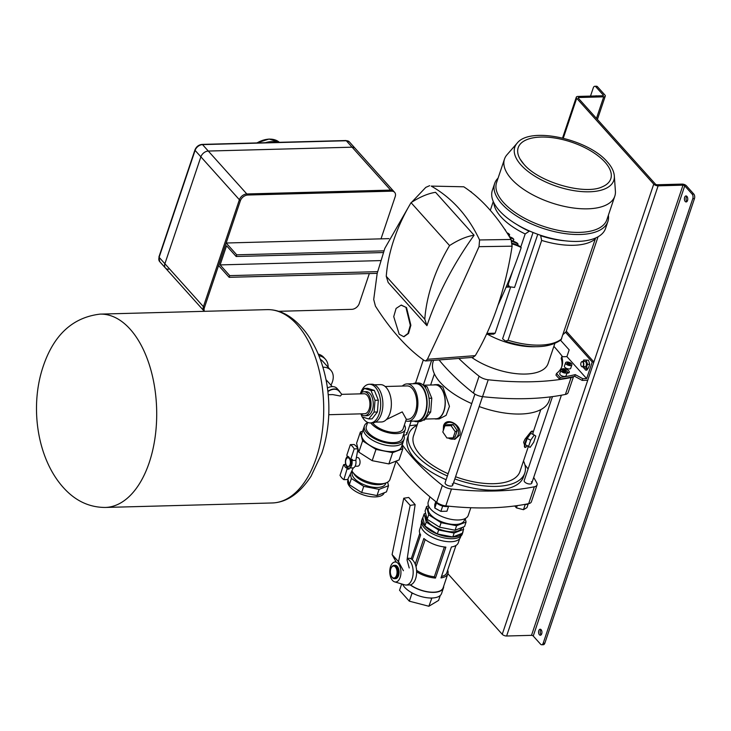 <?xml version="1.0" encoding="UTF-8"?>
<svg xmlns="http://www.w3.org/2000/svg" width="731" height="731" viewBox="0 0 731 731"><rect width="100%" height="100%" fill="white"/><g stroke="black" fill="none" stroke-linecap="round" stroke-linejoin="round"><path stroke-width="1.1" d="M686.985 201.528A2.997 1.672 88.5 0 1 686.299 197.288A2.997 1.672 88.5 0 1 686.838 196.31M687.524 200.55A2.997 1.672 -91.5 0 0 687.515 197.48A2.997 1.672 -91.5 0 0 685.998 195.945A2.997 1.672 -91.5 0 0 684.636 197.333A2.997 1.672 -91.5 0 0 684.645 200.404A2.997 1.672 -91.5 0 0 686.162 201.939A2.997 1.672 -91.5 0 0 687.524 200.55M541.022 629.601A2.997 1.672 -91.5 0 0 540.474 630.579A2.997 1.672 -91.5 0 0 541.159 634.819M538.82 630.625A2.997 1.672 88.5 0 1 540.182 629.236A2.997 1.672 88.5 0 1 541.698 630.771A2.997 1.672 88.5 0 1 541.708 633.841A2.997 1.672 88.5 0 1 540.346 635.23A2.997 1.672 88.5 0 1 538.829 633.695A2.997 1.672 88.5 0 1 538.82 630.625M595.637 95.953A2.997 1.672 88.5 0 1 596.13 95.807A2.997 1.672 88.5 0 1 596.624 95.925M590.502 96.09L593.289 87.821A3.335 1.864 -91.5 0 1 594.796 86.276L596.459 86.231A3.335 1.864 88.5 0 1 597.501 86.751L604.875 94.975A3.335 1.517 -161.4 0 1 605.277 96.108A3.335 1.517 -161.4 0 1 603.715 96.839L578.833 97.506A1.334 0.603 18.6 0 0 578.212 97.799A1.334 0.603 18.6 0 0 578.367 98.246L655.405 184.075A1.334 0.603 18.6 0 0 657.151 184.76L682.041 184.093A3.335 1.517 -161.4 0 1 686.409 185.811L693.792 194.035A3.335 1.864 88.5 0 1 694.45 198.631L692.787 198.677A3.335 1.864 -91.5 0 0 692.129 194.081L684.746 185.848A1.334 0.603 18.6 0 0 683.001 185.162L658.119 185.838A3.335 1.517 -161.4 0 1 653.742 184.121L576.704 98.292A3.335 1.517 -161.4 0 1 576.311 97.159A3.335 1.517 -161.4 0 1 577.865 96.437L602.755 95.761A1.334 0.603 18.6 0 0 603.377 95.478A1.334 0.603 18.6 0 0 603.221 95.021L595.838 86.797A3.335 1.864 -91.5 0 0 594.796 86.276M447.664 570.143A20.404 9.293 -161.4 0 1 447.875 573.707L502.243 634.298A3.335 1.517 -161.4 0 0 506.61 636.007L531.501 635.34A1.334 0.603 18.6 0 1 533.246 636.025L540.629 644.249A3.335 1.864 -91.5 0 0 541.671 644.769A3.335 1.864 -91.5 0 0 543.188 643.225L544.842 643.179L694.45 198.631M544.842 643.179A3.335 1.864 88.5 0 1 543.325 644.724L541.671 644.769M543.188 643.225L692.787 198.677M537.769 234.295L502.59 338.828L506.135 341.541C530.468 348.934 548.78 348.367 561.061 339.842L595.299 238.973A55.355 25.21 -161.4 0 1 541.653 240.417L540.574 235.263M487.604 334.286A48.347 22.021 18.6 0 0 536.006 346.686A48.347 22.021 -161.4 0 1 487.604 334.286M507.469 283.884A55.355 25.21 18.6 0 0 508.246 284.258L509.242 286.698L514.551 287.466L533.045 232.495M510.667 287.018L506.09 287.155M486.901 333.4L495.134 333.181L510.658 287.036M495.134 333.181L493.663 334.122L486.48 334.314M490.309 210.354L493.279 201.518M505.468 341.167L508.063 340.244L541.653 240.417M563.19 334.396L566.077 331.783L598.049 236.78M529.527 231.014L525.178 233.947A55.355 25.21 -161.4 0 1 500.954 216.842A55.355 25.21 -161.4 0 1 493.818 202.679M595.491 238.041L595.299 238.973M508.246 284.258L512.824 270.653M520.764 247.069L525.178 233.947M498.085 178.108A59.723 27.193 18.6 0 0 494.677 183.417L492.347 190.343A59.723 27.193 18.6 0 0 499.428 210.72A59.723 27.193 18.6 0 0 559.59 240.033A59.723 27.193 18.6 0 0 605.551 228.438L607.881 221.52A59.723 27.193 18.6 0 0 608.384 215.225M494.677 183.417A59.723 27.193 18.6 0 0 501.758 203.803A59.723 27.193 18.6 0 0 561.92 233.116A59.723 27.193 18.6 0 0 607.881 221.52M517.082 143.23L507.031 154.716A58.188 26.499 18.6 0 0 504.491 159.075L496.568 182.613A58.188 26.499 18.6 0 0 503.467 202.469A58.188 26.499 18.6 0 0 562.084 231.033A58.188 26.499 18.6 0 0 606.867 219.729L614.789 196.191A58.188 26.499 18.6 0 0 615.401 191.184L614.332 175.961C613.93 171.31 611.6 166.631 607.333 161.916C588.318 139.146 530.03 126.061 517.082 143.23A52.221 23.785 18.6 0 0 520.993 164.959A52.221 23.785 18.6 0 0 578.157 191.239A52.221 23.785 18.6 0 0 614.332 175.961M504.491 159.075A58.188 26.499 18.6 0 0 511.389 178.931A58.188 26.499 18.6 0 0 570.006 207.485A58.188 26.499 18.6 0 0 614.789 196.191M520.07 159.038L523.844 164.155C538.729 182.339 585.028 195.442 602.399 186.752A48.849 22.25 18.6 0 0 604.985 162.154A48.849 22.25 18.6 0 0 545.189 137.081A48.849 22.25 18.6 0 0 520.07 159.038A48.849 22.25 18.6 0 0 523.688 164.018M458.821 358.446A220.077 100.229 18.6 0 0 479.088 376.191A9.339 4.249 18.6 0 0 488.226 379.773A220.077 100.229 18.6 0 0 571.103 377.543A9.339 4.249 18.6 0 0 573.095 376.703M439.066 359.944A220.077 100.229 18.6 0 0 444.594 366.405A220.077 100.229 18.6 0 0 473.414 393.077L479.088 376.191M471.742 403.594A61.185 27.869 -161.4 0 1 440.382 382.578A61.185 27.869 -161.4 0 1 433.136 361.699L433.584 360.356M573.515 376.602L568.133 392.574A9.339 4.249 -161.4 0 1 565.419 394.429L571.103 377.543M488.226 379.773L482.551 396.659A9.339 4.249 -161.4 0 1 473.414 393.077M550.416 396.887L549.118 400.734A61.185 27.869 -161.4 0 1 479.189 406.555M471.751 357.468A48.347 22.021 18.6 0 0 518.169 373.843A48.347 22.021 18.6 0 0 548.086 363.554L554.802 343.588M482.551 396.659A220.077 100.229 18.6 0 0 565.419 394.429M562.559 356.737A220.077 100.229 18.6 0 0 553.879 346.33M525.287 447.399L523.634 442.228L524.968 439.24L530.898 431.793L532.214 430.988L532.945 432.149A8.754 2.166 -63.9 0 1 532.881 434.351M443.269 430.614L443.525 425.798C446.367 416.021 462.714 425.387 459.781 435.036L454.846 439.34L448.057 437.979M435.228 384.67L438.289 384.588L442.968 387.275L449.455 406.372L446.129 415.354L439.212 418.918L436.142 419A17.169 9.585 -91.5 0 0 445.005 406.5A17.169 9.585 -91.5 0 0 440.565 387.339A17.169 9.585 -91.5 0 0 435.228 384.67A17.169 9.585 -91.5 0 0 433.657 384.945M443.507 429.929A8.754 7.164 61.8 0 1 443.909 426.703A8.754 7.164 61.8 0 1 453.512 423.368A8.754 7.164 61.8 0 1 458.154 434.799A8.754 7.164 61.8 0 1 448.277 437.979M527.188 445.947A8.754 2.166 -63.9 0 1 525.498 447.345A8.754 2.166 -63.9 0 1 525.196 442.356A8.754 2.166 -63.9 0 1 529.591 433.876A8.754 2.166 -63.9 0 1 532.945 432.149M434.561 418.808A17.169 9.585 -91.5 0 0 436.142 419M533.721 442.237L535.796 436.06L534.279 435.036L530.688 440.19L528.604 446.358L530.121 447.381L533.721 442.237M530.121 447.381L525.132 444.658L528.604 446.358M530.688 440.19L527.206 438.481L525.132 444.658M534.279 435.036L530.797 433.328L527.206 438.481M453.129 437.86L455.203 431.683L451.082 425.661L444.887 425.817L442.812 431.994L446.933 438.006L453.129 437.86L455.148 436.772L457.231 430.596L453.11 424.583L446.915 424.729L444.887 425.817M451.082 425.661L453.11 424.583M455.203 431.683L457.231 430.596M561.344 369.74A4.167 1.901 -161.4 0 1 561.371 369.612A4.167 1.901 -161.4 0 1 564.579 368.808A4.167 1.901 -161.4 0 1 568.782 370.855A4.167 1.901 -161.4 0 1 569.275 372.271A4.167 1.901 -161.4 0 1 566.945 373.175M568.526 372.965A4.167 1.901 18.6 0 0 568.206 372.545A4.167 1.901 18.6 0 0 567.146 371.677M566.827 371.211A3.335 1.517 -161.4 0 1 567.219 372.344A3.335 1.517 -161.4 0 1 564.652 372.993A3.335 1.517 -161.4 0 1 561.298 371.357A3.335 1.517 -161.4 0 1 560.905 370.215A3.335 1.517 -161.4 0 1 563.464 369.575A3.335 1.517 -161.4 0 1 566.827 371.211M567.219 372.344L566.086 375.725A3.335 1.517 -161.4 0 1 563.519 376.374A3.335 1.517 -161.4 0 1 560.156 374.729A3.335 1.517 -161.4 0 1 559.763 373.596L560.905 370.215M571.487 363.727A3.335 1.517 -161.4 0 1 571.88 364.87A3.335 1.517 -161.4 0 1 569.312 365.518A3.335 1.517 -161.4 0 1 565.958 363.883A3.335 1.517 -161.4 0 1 565.556 362.74A3.335 1.517 -161.4 0 1 568.124 362.092A3.335 1.517 -161.4 0 1 571.487 363.727M571.88 364.87L570.747 368.241A3.335 1.517 -161.4 0 1 568.179 368.89A3.335 1.517 -161.4 0 1 564.816 367.254A3.335 1.517 -161.4 0 1 564.423 366.121L565.556 362.74M567.128 363.846L570.317 364.678L570.317 363.764L568.718 362.887L567.119 362.932L567.128 363.846M568.197 364.431L568.718 362.887M570.006 364.687L570.317 363.764M562.468 371.321L565.666 372.152L565.657 371.238L564.058 370.37L562.459 370.407L562.468 371.321M563.537 371.905L564.058 370.37M565.346 372.161L565.657 371.238M561.618 367.163A62.354 28.399 18.6 0 0 561.18 358.446L561.746 356.755L566.909 356.618L569.175 349.866L560.558 340.262M587.094 369.84A3.335 1.864 88.5 0 1 586.171 368.214L587.496 364.321L586.225 360.228L583.649 360.027L583.155 361.498M584.471 368.086A3.335 1.864 -91.5 0 0 586.271 370.215A3.335 1.864 -91.5 0 0 587.788 368.662L587.952 368.168M566.909 356.618L586.646 378.612L592.238 362.009L593.892 361.964L587.742 380.257L582.205 380.403L574.73 376.328A220.077 100.229 -161.4 0 1 559.544 379.142L560.12 377.452L556.529 373.459A62.354 28.399 18.6 0 0 561.929 366.332A62.354 28.399 18.6 0 0 561.746 356.755M574.73 376.328L575.297 374.637A220.077 100.229 -161.4 0 1 560.12 377.452M582.205 380.403L582.771 378.713L575.297 374.637M592.238 362.009L565.73 332.486M593.892 361.964L566.278 331.198M586.646 378.612L582.771 378.713M559.544 379.142L555.962 375.14L556.529 373.459M528.668 503.65L534.343 486.773A9.339 4.249 18.6 0 0 537.066 484.918L531.382 501.804A9.339 4.249 -161.4 0 1 528.668 503.65A220.077 100.229 -161.4 0 1 489.998 507.844A220.077 100.229 -161.4 0 1 445.791 505.879A9.339 4.249 -161.4 0 1 436.654 502.298A220.077 100.229 -161.4 0 1 396.193 461.078M534.343 486.773A220.077 100.229 -161.4 0 1 495.673 490.967A220.077 100.229 -161.4 0 1 451.475 489.002L445.791 505.879M453.567 482.698A61.185 27.869 18.6 0 0 494.951 490.163A61.185 27.869 18.6 0 0 523.497 476.868L524.767 473.094A61.185 27.869 18.6 0 0 523.506 460.959M454.837 478.924A61.185 27.869 18.6 0 0 496.221 486.389A61.185 27.869 18.6 0 0 524.767 473.094M413.865 434.844A56.15 25.576 18.6 0 0 413.554 435.667A56.15 25.576 18.6 0 0 448.13 473.743M455.568 476.749A56.15 25.576 18.6 0 0 493.8 483.694A56.15 25.576 18.6 0 0 519.988 471.495A56.15 25.576 18.6 0 0 520.244 470.645M531.318 481.766A4.002 1.818 -161.4 0 1 531.784 483.136A4.002 1.818 -161.4 0 1 528.705 483.913A4.002 1.818 -161.4 0 1 524.675 481.948A4.002 1.818 -161.4 0 1 524.2 480.578L552.462 396.613M452.233 483.895A4.002 1.818 -161.4 0 1 452.699 485.256A4.002 1.818 -161.4 0 1 449.62 486.033A4.002 1.818 -161.4 0 1 445.59 484.068A4.002 1.818 -161.4 0 1 445.115 482.707L474.931 394.11M537.066 484.918A9.339 4.249 18.6 0 0 536.773 482.88A220.077 100.229 -161.4 0 0 533.694 477.471M436.654 502.298L442.337 485.411A9.339 4.249 18.6 0 0 451.475 489.002M406.326 432.752A4.002 1.818 -161.4 0 1 406.801 434.123A4.002 1.818 -161.4 0 1 403.603 434.881M417.127 425.159A61.185 27.869 18.6 0 0 408.775 434.068A61.185 27.869 18.6 0 0 447.39 475.963M408.775 434.068L407.514 437.832A61.185 27.869 18.6 0 0 446.12 479.728M524.904 464.797A220.077 100.229 -161.4 0 1 528.084 469.037M409.625 425.744A220.077 100.229 -161.4 0 1 417.227 424.857M442.337 485.411A220.077 100.229 -161.4 0 1 402.233 444.704M448.788 506.19A8.004 3.646 -161.4 0 1 446.604 506.565A8.004 3.646 -161.4 0 1 435.301 501.228M435.685 501.905L434.781 504.582L434.799 508.063L440.875 511.38L446.943 511.216L448.615 506.254M442.675 506.053L440.875 511.38M436.535 502.882L434.799 508.063M528.687 503.65A8.004 3.646 -161.4 0 1 524.712 504.417M514.743 505.971L516.452 507.871L523.469 509.699L526.96 507.597L528.193 503.933M525.242 504.436L523.469 509.699M517.21 505.633L516.452 507.871M470.819 507.734L468.233 515.401A21.108 9.613 -161.4 0 1 458.392 519.988A21.108 9.613 -161.4 0 1 436.827 513.984A21.108 9.613 -161.4 0 1 428.229 501.941L429.938 496.842M425.232 419.055L436.142 418.762A16.941 9.457 -91.5 0 0 444.877 406.436A16.941 9.457 -91.5 0 0 440.491 387.54A16.941 9.457 -91.5 0 0 435.228 384.899L423.295 385.219M226.153 243.012L218.578 265.527L229.168 277.323L229.744 275.633L220.113 264.905L226.546 245.771L236.177 256.499L236.743 254.817L226.153 243.012L388.947 238.635M236.743 254.817L383.876 250.861M229.168 277.323L377.187 273.348M229.744 275.633L377.58 271.658M220.113 264.905L380.577 260.592M236.177 256.499L383.254 252.551M247.782 195.031L391.569 191.166L390.61 190.097A6.67 4.624 -41.9 0 1 393.68 191.266A6.67 4.624 138.1 0 0 390.61 190.097L352.095 147.187L208.298 151.052L352.095 147.187A6.67 4.624 -41.9 0 1 355.165 148.356A6.67 4.624 138.1 0 0 352.095 147.187L346.311 140.745L202.524 144.61L208.298 151.052A6.67 4.624 138.1 0 0 200.879 156.827L164.895 263.745A6.67 4.624 138.1 0 0 165.462 268.049A6.67 4.624 -41.9 0 1 164.895 263.745L203.41 306.654L239.393 199.737A6.67 4.624 -41.9 0 1 246.822 193.962L390.61 190.097L246.822 193.962A6.67 4.624 138.1 0 0 239.393 199.737L203.41 306.654A6.67 4.624 138.1 0 0 203.976 310.958A6.67 4.624 -41.9 0 1 203.41 306.654L204.378 307.724L240.353 200.806L200.879 156.827A6.67 4.624 -41.9 0 1 208.298 151.052L247.782 195.031A6.67 4.624 138.1 0 0 240.353 200.806M202.112 144.4A1.334 0.749 88.5 0 1 202.524 144.61A6.67 4.624 138.1 0 0 195.095 150.385L159.12 257.303L164.895 263.745L200.879 156.827L195.095 150.385A1.334 0.603 18.6 0 1 194.939 149.928C196.328 146.639 198.713 144.793 202.112 144.4L345.9 140.535L349.381 141.915L394.639 192.344A6.67 4.624 138.1 0 1 395.206 196.648L381.006 238.854M369.329 273.558L359.232 303.566A6.67 4.624 138.1 0 1 351.803 309.341L278.657 311.305M394.639 192.344A6.67 4.624 138.1 0 0 391.569 191.166M204.378 307.724A6.67 4.624 138.1 0 0 204.452 311.315M159.687 261.607L158.956 256.846A1.334 0.603 18.6 0 0 159.12 257.303A6.67 4.624 138.1 0 0 159.687 261.607L165.462 268.049A6.67 4.624 138.1 0 0 168.532 269.218M265.39 142.7A24.004 16.649 -41.9 0 1 271.612 141.631A24.004 16.649 -41.9 0 1 277.213 142.381M267.665 142.646A23.337 16.183 -41.9 0 1 271.42 142.189A23.337 16.183 -41.9 0 1 274.938 142.444M391.99 577.097A6.003 3.353 -91.5 0 0 396.586 575.251A6.003 3.353 -91.5 0 0 395.398 566.973A6.003 3.353 -91.5 0 0 391.323 567.658A6.003 3.353 -91.5 0 0 391.56 576.531A6.003 3.353 -91.5 0 0 391.99 577.097M391.469 567.42A6.67 3.728 88.5 0 1 391.615 567.155A6.67 3.728 88.5 0 1 394.073 565.355A6.67 3.728 88.5 0 1 396.147 566.388A6.67 3.728 88.5 0 1 397.865 573.835A6.67 3.728 88.5 0 1 394.429 578.687A6.67 3.728 88.5 0 1 392.355 577.645A6.67 3.728 88.5 0 1 391.88 577.015A6.67 3.728 88.5 0 1 391.715 576.759M428.914 506.629L428.375 508.255A18.96 8.635 18.6 0 0 436.096 519.065A18.96 8.635 18.6 0 0 455.459 524.465A18.96 8.635 18.6 0 0 464.304 520.344L464.852 518.727M426.091 515.026L425.908 515.565A18.96 8.635 18.6 0 0 433.638 526.384A18.96 8.635 18.6 0 0 453.001 531.775A18.96 8.635 18.6 0 0 461.846 527.663L461.873 527.581M422.947 517.429A21.409 9.75 18.6 0 0 422.262 518.727A21.409 9.75 18.6 0 0 430.988 530.944A21.409 9.75 18.6 0 0 452.854 537.029A21.409 9.75 18.6 0 0 462.842 532.378A21.409 9.75 18.6 0 0 463.079 530.934M422.262 518.727L421.696 520.417A21.409 9.75 18.6 0 0 430.422 532.625A21.409 9.75 18.6 0 0 452.288 538.72A21.409 9.75 18.6 0 0 462.275 534.069L462.842 532.378M421.559 522.912L421.193 523.999A20.742 9.448 18.6 0 0 429.645 535.832A20.742 9.448 18.6 0 0 450.826 541.735A20.742 9.448 18.6 0 0 460.503 537.23L460.868 536.143M410.173 584.882A20.742 9.448 18.6 0 0 433.785 592.384A20.742 9.448 18.6 0 0 443.461 587.879A20.742 9.448 18.6 0 0 443.68 586.171M402.607 584.224A20.742 9.448 18.6 0 0 411.416 592.521L412.604 593.17A20.742 9.448 18.6 0 0 431.299 598.022L432.478 597.985A20.742 9.448 18.6 0 0 441.57 593.508L443.461 587.879M411.973 592.932L412.604 593.17M431.299 598.022L431.866 598.095L428.869 606.255L409.342 601.184L399.537 590.264L401.666 583.95M410.621 558.63A20.404 9.293 -161.4 0 1 411.516 557.981M412.302 559.699L420.654 534.909A20.404 9.293 -161.4 0 1 419.612 529.737L420.965 525.708M415.217 564.158L423.861 538.482A20.404 9.293 -161.4 0 0 445.873 547.117L435.466 578.066L445.873 547.117M435.466 578.066A20.404 9.293 -161.4 0 1 416.633 571.788M410.411 584.837A20.404 9.293 18.6 0 0 433.62 592.201A20.404 9.293 18.6 0 0 443.141 587.77L447.875 573.707A20.404 9.293 -161.4 0 1 440.994 577.919L451.411 546.962A20.404 9.293 -161.4 0 0 458.291 542.749L459.653 538.729M425.177 539.542L416.03 566.744M416.569 570.281A19.07 8.69 18.6 0 0 434.351 576.759L444.375 546.971M415.226 564.186L423.87 538.491M434.351 576.759L435.457 578.047M413.819 593.782L411.992 593.307L409.342 601.184M440.254 595.473L438.6 600.398L428.869 606.255M425.652 513.29L424.144 513.875L422.82 517.813L424.894 526.028L437.312 533.959L452.8 536.974L462.284 533.292L463.609 529.354L463.052 527.124M424.144 513.875L426.219 522.089L424.894 526.028M426.219 522.089L438.637 530.021L437.312 533.959M438.637 530.021L454.125 533.036L452.8 536.974M454.125 533.036L463.609 529.354M428.521 505.815L426.602 506.556L425.086 511.06L427.16 519.275L439.587 527.206L455.075 530.222L464.56 526.539L466.076 522.035L465.19 518.562M426.602 506.556L428.677 514.77L427.16 519.275M428.677 514.77L441.095 522.711L439.587 527.206M441.095 522.711L456.592 525.717L455.075 530.222M456.592 525.717L466.076 522.035M441.478 576.485A19.07 8.69 18.6 0 0 446.787 572.757L455.98 545.463M394.429 578.687L395.535 578.66A6.67 3.728 -91.5 0 0 398.569 575.562A6.67 3.728 -91.5 0 0 398.55 568.736A6.67 3.728 -91.5 0 0 395.179 565.319L394.073 565.355M400.168 577.353A10.006 5.583 88.5 0 1 394.621 581.858A10.006 5.583 88.5 0 1 390.537 566.626A10.006 5.583 88.5 0 1 394.091 562.176A10.006 5.583 88.5 0 1 399.866 566.342A10.006 5.583 88.5 0 1 400.168 577.353M407.222 558.74A13.341 7.447 88.5 0 1 412.147 578.861A13.341 7.447 88.5 0 1 406.08 585.047A13.341 7.447 88.5 0 1 404.746 584.864L394.621 581.858M407.277 558.329L408.821 558.283A13.341 7.447 88.5 0 1 415.564 565.109A13.341 7.447 88.5 0 1 415.601 578.769A13.341 7.447 88.5 0 1 409.543 584.955L406.08 585.047M415.135 504.609L408.711 497.464L403.75 498.231L410.173 505.386L415.135 504.609L407.048 559.919L409.214 567.969M403.411 570.71L398.514 561.719L410.173 505.386M396.239 562.176L392.099 554.564L398.514 561.719M392.099 554.564L403.75 498.231M581.319 366.112A2.668 1.489 -91.5 0 0 581.373 366.194A2.668 1.489 -91.5 0 0 582.388 366.861A2.668 1.489 -91.5 0 0 583.603 365.628A2.668 1.489 -91.5 0 0 583.594 362.896A2.668 1.489 -91.5 0 0 582.251 361.525A2.668 1.489 -91.5 0 0 581.264 362.247A2.668 1.489 -91.5 0 0 581.218 362.329M583.338 365.518A2.467 1.38 -91.5 0 0 583 362.302A2.467 1.38 -91.5 0 0 581.172 362.402A2.467 1.38 -91.5 0 0 580.962 362.878A2.467 1.38 -91.5 0 0 581.273 366.048A2.467 1.38 -91.5 0 0 583.338 365.518M584.16 366.377A2.668 1.489 -91.5 0 0 584.992 366.788A2.668 1.489 -91.5 0 0 586.363 364.851A2.668 1.489 -91.5 0 0 585.677 361.872A2.668 1.489 -91.5 0 0 584.846 361.452L582.251 361.525M583.237 366.834L583.603 368.022L588.4 368.159L589.716 364.257L588.446 360.164L583.649 360.027M586.225 360.228L588.446 360.164M587.496 364.321L589.716 364.257M345.918 459.79A4.331 2.421 -91.5 0 0 345.927 464.231A4.331 2.421 -91.5 0 0 348.12 466.451A4.331 2.421 -91.5 0 0 350.085 464.441A4.331 2.421 -91.5 0 0 350.076 460A4.331 2.421 -91.5 0 0 347.883 457.78A4.331 2.421 -91.5 0 0 345.918 459.79M355.083 466.259L357.751 466.195A4.331 2.421 -91.5 0 0 359.725 464.185A4.331 2.421 -91.5 0 0 359.707 459.744A4.331 2.421 -91.5 0 0 357.523 457.524L356.408 457.551M384.25 492.749A19.207 8.745 -161.4 0 1 369.457 496.459A19.207 8.745 -161.4 0 1 350.131 487.038A19.207 8.745 -161.4 0 1 347.855 480.477L348.093 479.774M396.138 461.097L389.97 479.426A20.377 9.284 -161.4 0 1 385.74 483.008L382.898 483.977A17.608 8.014 -161.4 0 1 355.275 475.653A17.608 8.014 -161.4 0 1 354.224 474.328L352.552 471.842A20.377 9.284 -161.4 0 1 351.931 470.81M385.849 482.972L385.621 483.648A17.608 8.014 -161.4 0 1 372.079 487.065A17.608 8.014 -161.4 0 1 354.343 478.421A17.608 8.014 -161.4 0 1 352.251 472.418L352.479 471.742M385.74 483.008A20.377 9.284 -161.4 0 1 353.758 473.377A20.377 9.284 -161.4 0 1 352.552 471.842M403.503 434.671A20.925 9.53 -161.4 0 1 404.097 439.167L403.338 441.414A20.925 9.53 -161.4 0 1 393.58 445.965A20.925 9.53 -161.4 0 1 372.198 440.007A20.925 9.53 -161.4 0 1 363.672 428.064A20.925 9.53 -161.4 0 0 366.149 435.21A20.925 9.53 -161.4 0 0 387.238 445.481A20.925 9.53 -161.4 0 0 403.338 441.414L401.447 447.043A20.925 9.53 -161.4 0 1 385.338 451.109A20.925 9.53 -161.4 0 1 364.257 440.839A20.925 9.53 -161.4 0 1 361.781 433.693L364.431 425.817A20.925 9.53 -161.4 0 1 367.62 422.6M402.013 445.353L402.863 448.697L392.648 452.663L375.972 449.419L362.603 440.875L360.365 432.039L362.631 431.153M392.648 452.663L388.865 463.92L399.071 459.954L402.863 448.697M388.865 463.92L372.18 460.676L375.972 449.419M372.18 460.676L358.811 452.133L362.603 440.875M357.962 448.761L356.582 443.288L360.365 432.039M358.811 452.133L357.98 448.852M387.622 482.149L388.526 485.713L379.106 489.359L363.736 486.371L351.41 478.503L350.313 474.145M379.106 489.359L377.022 495.554L386.443 491.899L388.526 485.713M377.022 495.554L361.653 492.566L363.736 486.371M361.653 492.566L349.327 484.69L351.41 478.503M349.327 484.69L347.901 479.033M404.097 439.167A20.925 9.53 -161.4 0 1 394.338 443.708A20.925 9.53 -161.4 0 1 372.956 437.759A20.925 9.53 -161.4 0 1 364.431 425.817M404.398 424.939A18.924 8.617 -161.4 0 1 405.23 429.526L402.205 438.527A18.924 8.617 -161.4 0 1 393.369 442.639A18.924 8.617 -161.4 0 1 374.044 437.257A18.924 8.617 -161.4 0 1 366.322 426.456L367.693 422.399M405.23 429.526A18.924 8.617 -161.4 0 1 396.403 433.638A18.924 8.617 -161.4 0 1 370.791 422.92M386.361 419.557L402.233 411.891L406.317 419.219L403.092 428.805A16.676 7.593 -161.4 0 1 395.316 432.423A16.676 7.593 -161.4 0 1 372.673 422.874M362.302 416.944A19.344 10.801 -91.5 0 0 364.376 419.923A19.344 10.801 -91.5 0 0 370.389 422.938L372.6 422.874A19.344 10.801 -91.5 0 0 382.578 408.803A19.344 10.801 -91.5 0 0 377.58 387.22A19.344 10.801 -91.5 0 0 371.567 384.214L369.356 384.268A19.344 10.801 -91.5 0 0 360.511 393.397M370.389 422.938A19.344 10.801 -91.5 0 0 380.367 408.867A19.344 10.801 -91.5 0 0 375.368 387.284A19.344 10.801 -91.5 0 0 369.356 384.268M414.02 421.093A19.344 10.801 -91.5 0 0 416.844 421.686L419.064 421.623A19.344 10.801 -91.5 0 0 429.033 407.551A19.344 10.801 -91.5 0 0 424.035 385.977A19.344 10.801 -91.5 0 0 418.022 382.962L415.811 383.017A19.344 10.801 -91.5 0 0 413.015 383.766M416.844 421.686A19.344 10.801 -91.5 0 0 426.822 407.615A19.344 10.801 -91.5 0 0 421.824 386.032A19.344 10.801 -91.5 0 0 415.811 383.017M375.396 422.134L381.436 421.97A18.677 10.426 -91.5 0 0 391.067 408.382A18.677 10.426 -91.5 0 0 386.233 387.549A18.677 10.426 -91.5 0 0 380.431 384.634L374.391 384.798M405.76 420.892A18.677 10.426 -91.5 0 0 407.98 421.257L416.834 421.019A18.677 10.426 -91.5 0 0 426.456 407.432A18.677 10.426 -91.5 0 0 421.632 386.598A18.677 10.426 -91.5 0 0 415.829 383.684L406.975 383.921A18.677 10.426 -91.5 0 0 402.333 386.05M407.98 421.257A18.677 10.426 -91.5 0 0 417.611 407.67A18.677 10.426 -91.5 0 0 412.787 386.836A18.677 10.426 -91.5 0 0 406.975 383.921M406.29 419.302L407.925 419.256A16.676 9.311 -91.5 0 0 416.789 402.342A16.676 9.311 -91.5 0 0 407.03 385.922L385.182 386.507M360.374 393.854A12.007 6.707 88.5 0 1 364.02 391.752A12.007 6.707 88.5 0 1 367.748 393.625A12.007 6.707 88.5 0 1 370.855 407.012A12.007 6.707 88.5 0 1 364.668 415.747A12.007 6.707 88.5 0 1 360.931 413.883A12.007 6.707 88.5 0 1 360.904 413.847L362.11 416.889L368.735 418.954L372.052 418.863L377.397 411.992L378.338 400.204L374.318 390.409L367.693 388.344L364.376 388.426L360.155 393.854M368.735 418.954L374.08 412.074L377.397 411.992M374.08 412.074L375.021 400.286L378.338 400.204M375.021 400.286L370.992 390.491L374.318 390.409M370.992 390.491L364.376 388.426M423.788 385.703L427.068 386.726L424.711 386.79M427.068 386.726L431.783 398.212L429.033 398.285M431.783 398.212L430.687 412.037L428.028 412.11M430.687 412.037L424.419 420.097L423.03 420.142M327.424 387.997A10.335 7.164 -41.9 0 1 332.267 386.626A10.335 7.164 -41.9 0 1 337.028 388.444L339.111 390.774A10.335 7.164 -41.9 0 1 340.07 392.337M327.863 391.35A10.335 7.164 -41.9 0 1 334.359 388.956A10.335 7.164 -41.9 0 1 339.111 390.774M327.89 391.624A10.006 6.935 -41.9 0 1 334.259 389.239A10.006 6.935 -41.9 0 1 338.864 390.994L341.87 394.347M328.21 394.713L332.696 394.594L340.363 396.028L341.806 394.347L364.075 393.753A10.006 5.583 -91.5 0 1 367.181 395.307A10.006 5.583 -91.5 0 1 369.767 406.473A10.006 5.583 -91.5 0 1 364.614 413.746L328.749 414.715M364.02 391.752L366.231 391.688A12.007 6.707 88.5 0 1 369.959 393.561A12.007 6.707 88.5 0 1 373.066 406.957A12.007 6.707 88.5 0 1 366.88 415.692L364.668 415.747M320.306 359.424A17.873 12.39 -41.9 0 1 322.864 361.388L330.887 370.325A17.873 12.39 -41.9 0 1 330.942 385.164M322.892 367.181A17.873 12.39 -41.9 0 1 330.887 370.325M318.195 354.096A21.208 14.702 -41.9 0 1 323.742 357.368L325.341 359.159A21.208 14.702 -41.9 0 1 328.146 367.273M318.853 355.668A21.208 14.702 -41.9 0 1 325.341 359.159M347.271 468.242L347.088 468.132A6.003 3.353 88.5 0 1 344.191 464.916L343.552 464.87L340.016 475.369A18.65 10.417 88.5 0 0 343.872 479.655L347.271 468.242M347.088 468.132L348.934 468.196L349.062 469.119L347.399 469.156M345.315 464.633L344.191 464.916M347.883 457.78L348.66 457.761A4.331 2.421 88.5 0 1 349.455 457.981M343.872 479.655L347.645 479.554L353.301 467.913A6.003 3.353 88.5 0 0 355.842 460.366L357.989 448.816A18.65 10.417 88.5 0 0 356.189 446.303A18.65 10.417 88.5 0 0 354.142 444.521L350.359 444.622A18.65 10.417 88.5 0 1 352.415 446.403A18.65 10.417 88.5 0 1 354.215 448.916L350.679 459.415L352.342 459.37L351.967 460.466A6.003 3.353 88.5 0 1 349.427 468.014L349.062 469.119M350.359 444.622L346.832 455.121L347.152 456.144A6.003 3.353 88.5 0 1 348.824 457.076A6.003 3.353 88.5 0 1 350.039 459.36L350.679 459.415M357.989 448.816L354.215 448.916M350.752 459.708A4.331 2.421 88.5 0 1 350.953 464.121A4.331 2.421 88.5 0 1 348.888 466.433L348.12 466.451M352.342 459.37L350.377 459.726M347.792 456.308A6.003 3.353 -91.5 0 0 345.58 463.728L345.315 464.523M348.742 468.087A6.003 3.353 88.5 0 1 345.854 464.87M353.301 467.913L349.427 468.014M355.842 460.366L351.967 460.466M405.988 307.605L410.31 325.268L407.98 333.455L403.695 336.68L399.181 334.213L393.735 316.642L396.092 308.427L401.091 305.147L406.537 307.596L410.868 325.249L408.538 333.437L403.969 336.662M511.051 239.466A234.697 131.05 -91.5 0 0 488.884 208.746A234.697 131.05 -91.5 0 0 463.774 186.789L431.217 186.094C441.561 191.951 450.817 199.417 458.967 208.481C467.082 217.555 473.953 228.045 479.573 239.96L511.051 239.466L512.12 246.183A246.904 137.867 88.5 0 1 475.278 355.641L472.966 357.377L425.57 360.959L427.397 359.286C442.429 327.598 459.644 290.052 479.024 246.667L479.573 239.96M425.57 360.959L424.291 360.547C415.793 354.608 407.459 347.061 399.272 337.923C391.058 328.786 383.108 318.186 375.432 306.115L373.715 299.482L377.187 273.357L384.835 248.339L410.31 203.922M505.048 229.817A78.884 54.697 -41.9 0 1 505.477 230.046A504.564 349.866 -41.9 0 1 505.377 230.329M505.477 230.046L504.509 228.967A78.884 54.697 138.1 0 0 504.463 228.949M507.497 233.618A78.884 54.697 -41.9 0 1 509.644 234.697A504.564 349.866 -41.9 0 1 509.123 236.241M509.644 234.697L508.685 233.618A78.884 54.697 138.1 0 0 506.93 232.732M431.217 186.094L463.774 186.789M512.239 243.971A78.884 54.697 -41.9 0 1 521.203 247.562L520.298 246.557A78.884 54.697 138.1 0 0 512.184 243.213M521.203 247.562A504.564 349.866 -41.9 0 1 497.975 305.266M509.863 237.474A78.884 54.697 -41.9 0 1 513.82 239.339L512.86 238.269A78.884 54.697 138.1 0 0 509.324 236.579M511.828 241.331A78.884 54.697 -41.9 0 1 518.06 244.063L517.027 242.92A78.884 54.697 138.1 0 0 511.526 240.444M513.82 239.339A504.564 349.866 -41.9 0 1 513.226 241.111M518.06 244.063A504.564 349.866 -41.9 0 1 517.658 245.26M411.654 202.268L425.798 187.364L429.664 185.674M512.12 246.183L479.024 246.667M427.397 359.286L475.278 355.641M386.26 276.318A169.729 117.691 -41.9 0 1 411.05 202.661C419.914 196.913 428.083 193.459 435.566 192.317L474.081 235.227C453.247 264.394 437.54 294.538 426.95 325.66L388.161 282.477L386.26 276.318L424.775 319.228A169.729 117.691 -41.9 0 1 449.565 245.57C458.438 239.823 466.606 236.378 474.081 235.227M401.374 305.147L406.537 307.596M411.05 202.661L449.565 245.57M426.95 325.66L424.775 319.228M471.988 192.737L471.13 191.778A78.884 54.697 -41.9 0 0 469.996 191.193M596.459 118.404L603.715 96.839M578.523 98.42L578.833 97.506M533.246 636.025L684.746 185.848M531.501 635.34L683.001 185.162M506.61 636.007L658.119 185.838M502.243 634.298L653.742 184.121M563.281 138.196L576.704 98.292M602.974 95.743L603.221 95.021M692.129 194.081L693.792 194.035M597.501 86.751L595.838 86.797M508.063 340.244A55.355 25.21 18.6 0 0 561.71 338.8M517.137 224.682A52.595 23.949 18.6 0 0 528.961 231.106M540.931 235.793A52.595 23.949 18.6 0 0 565.045 240.81M349.381 141.915A6.67 4.624 138.1 0 0 346.311 140.745A1.334 0.749 88.5 0 0 345.9 140.535M256.59 142.938L269.099 139.027L279.379 142.326A24.004 16.649 138.1 0 0 269.364 139.128A24.004 16.649 138.1 0 0 257.001 142.929M149.215 462.641A96.702 53.993 88.5 0 1 105.273 507.451C89.675 507.424 76.07 501.201 64.465 488.765C37.171 459.671 29.359 406.957 43.202 366.359C53.82 334.798 72.78 317.382 100.074 314.12A96.702 53.993 88.5 0 1 148.941 363.599A96.702 53.993 88.5 0 1 149.215 462.641M316.231 458.145A96.702 53.993 88.5 0 1 272.288 502.965C286.771 502.407 299.701 493.489 311.077 476.219L321.814 453.293C326.931 437.787 329.27 421.586 328.813 404.691C328.466 391.706 326.465 379.106 322.81 366.889C318.89 353.868 313.307 342.446 306.079 332.623C294.026 317.044 281.033 309.387 267.089 309.633A96.702 53.993 88.5 0 1 315.956 359.113A96.702 53.993 88.5 0 1 316.231 458.145M411.992 593.307L411.16 592.375M431.518 598.378L430.084 598.004M597.41 119.473L605.277 96.108M562.559 138.013L576.311 97.159M506.784 285.51L509.242 286.698M519.677 472.317L528.358 446.522M533.027 432.651L540.776 409.643M525.498 447.345L525.032 447.518M413.298 436.517L418.306 421.65M430.632 385.027L434.397 373.843M452.699 485.256L482.524 396.65M415.555 383.035L423.34 359.89M406.801 434.123L411.16 421.175M423.267 385.191L431.573 360.511M531.784 483.136L561.381 395.215M165.462 268.049L204.305 311.315M194.939 149.928L158.956 256.846M100.074 314.12L267.089 309.633M105.273 507.451L272.288 502.965M411.197 558.904L419.822 533.292M391.56 576.531L391.88 577.015M391.323 567.658L391.615 567.155M394.091 562.176L395.891 561.536M584.992 366.788L582.388 366.861M326.008 379.663L332.258 386.635M343.853 464.56L345.516 464.514M403.695 336.68L404.243 336.662M401.091 305.147L401.648 305.129"/></g></svg>
